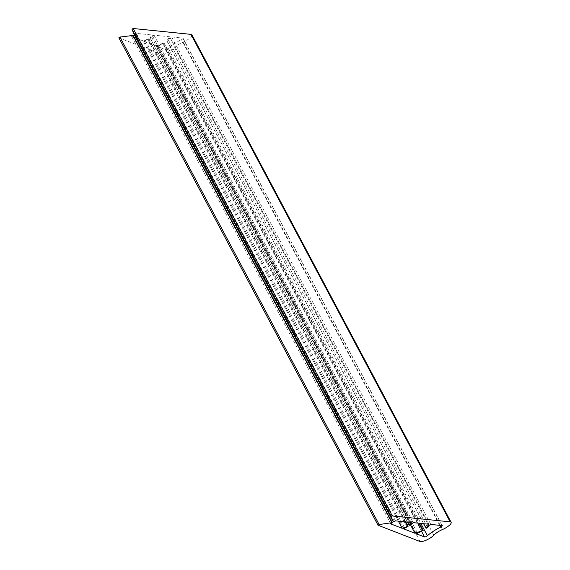 <?xml version="1.0" encoding="UTF-8"?>
<svg xmlns="http://www.w3.org/2000/svg" width="570" height="570" viewBox="0 0 570 570"><rect width="100%" height="100%" fill="white"/><g stroke="black" fill="none" stroke-linecap="round" stroke-linejoin="round"><path stroke-width="0.43" stroke-dasharray="2.85 2.14" d="M428.839 524.236L169.646 36.765L166.846 40.848L168.471 40.121L170.145 37.741L171.655 36.965L182.828 38.097A1.888 0.52 -28 0 1 183.048 38.204A1.888 0.52 -28 0 1 181.445 39.644A20.107 5.55 152 0 0 168.207 48.279A1.888 0.52 -28 0 1 165.343 49.497L157.192 46.32L163.989 42.907L155.788 45.8L410.535 524.913M411.177 522.448L151.983 34.969L149.988 37.898L153.993 35.176L169.646 36.765M395.48 520.852L136.28 33.373L151.983 34.969M134.114 34.407L136.28 33.373M118.888 37.798L160.797 54.022A8.614 2.38 152 0 0 167.423 52.511A8.614 2.38 152 0 0 174.634 47.695A9.576 2.643 -28 0 1 183.269 42.059A8.614 2.38 152 0 0 191.955 34.863M390.792 523.908L131.599 36.43L133.002 35.461M155.788 45.8L144.388 41.361L148.941 38.788L142.977 40.833L398.366 521.144M142.977 40.833L136.123 38.183M134.263 37.463L131.599 36.43M171.655 36.965L430.849 524.443M429.338 525.219L170.145 37.741M168.471 40.121L427.664 527.599M423.724 523.716L166.889 40.684M153.993 35.176L413.186 522.647M411.675 523.424L152.475 35.946M151.613 37.178L410.806 524.657M407.564 522.077L150.031 37.734M135.211 34.072L394.411 521.55M442.463 529.537L183.269 42.059M174.634 47.695L433.827 535.166M419.99 541.5L160.797 54.022M391.861 523.21L132.667 35.732M148.357 38.831L405.177 521.835M407.051 527.1L147.858 39.629M145.464 40.52L404.664 527.998M403.574 528.768L144.438 41.403M163.405 42.957L418.765 523.217M422.099 531.226L162.906 43.748M158.275 45.479L417.468 532.957M416.385 533.727L157.242 46.362M165.343 49.497L421.586 531.418M168.207 48.279L420.845 523.424M439.691 525.341L181.445 39.644M442.021 525.576L182.828 38.097M166.846 40.848L423.588 523.702M149.988 37.898L407.422 522.063M148.941 38.788L405.819 521.899M144.388 41.361L403.581 528.832M163.989 42.907L419.406 523.281M157.192 46.32L416.392 533.798M183.048 38.204L442.242 525.683"/><path stroke-width="0.85" d="M430.849 524.443L429.338 525.219L427.664 527.599L426.039 528.319L428.839 524.236L413.186 522.647L409.189 525.376L411.177 522.448L395.48 520.852L393.307 521.878L391.163 516.684L392.345 515.978L450.15 521.842A8.614 2.38 -28 0 1 451.148 522.334A8.614 2.38 -28 0 1 442.463 529.537A9.576 2.643 152 0 0 433.827 535.166A8.614 2.38 -28 0 1 426.617 539.982A8.614 2.38 -28 0 1 419.99 541.5L378.045 525.241L379.128 524.528L392.06 522.683L390.792 523.908L402.178 528.312L408.134 526.26L403.581 528.832L414.981 533.271L423.182 530.385L416.392 533.798L424.536 536.976A1.888 0.52 152 0 0 427.4 535.75A20.107 5.55 -28 0 1 440.639 527.122A1.888 0.52 152 0 0 442.242 525.683A1.888 0.52 152 0 0 442.021 525.576L430.849 524.443M134.107 34.4L393.307 521.878L134.107 34.4L131.962 29.213L391.163 516.684M451.148 522.334L191.955 34.863A8.614 2.38 152 0 0 190.95 34.364L133.152 28.5L131.962 29.213M133.002 35.461L119.935 37.05L118.852 37.763L378.045 525.191M398.366 521.144L402.178 528.312M136.123 38.183L134.263 37.463M410.535 524.913L414.981 533.271M426.082 528.155L423.724 523.716M409.232 525.212L407.564 522.077M392.345 515.978L133.152 28.5M190.95 34.364L450.15 521.842M379.128 524.528L119.935 37.05M132.867 35.212L392.06 522.683M405.177 521.835L407.55 526.302M418.765 523.217L422.598 530.428M421.586 531.418L424.536 536.976M420.845 523.424L427.4 535.75M440.639 527.122L439.691 525.341M423.588 523.702L426.039 528.319M407.422 522.063L409.189 525.376M118.852 37.763L378.045 525.241M133.088 35.255L392.281 522.726M405.819 521.899L408.134 526.26M419.406 523.281L423.182 530.385"/></g></svg>
